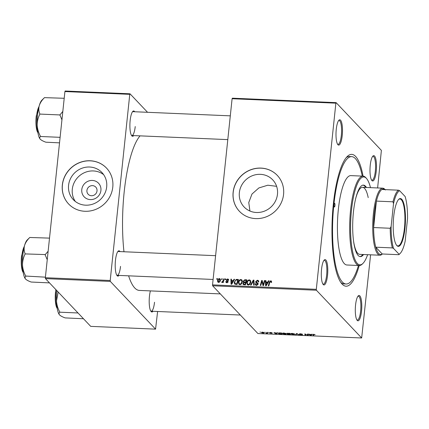 <?xml version="1.0" encoding="UTF-8"?>
<svg xmlns="http://www.w3.org/2000/svg" width="429" height="429" viewBox="0 0 429 429"><rect width="100%" height="100%" fill="white"/><g stroke="black" fill="none" stroke-linecap="round" stroke-linejoin="round"><path stroke-width="0.64" d="M100.917 190.433A9.899 9.304 136.5 0 1 90.342 199.603A9.899 9.304 136.5 0 1 81.778 189.613A9.899 9.304 136.5 0 1 92.353 180.443A9.899 9.304 136.5 0 1 100.917 190.433M86.926 190.465A5.218 4.907 -43.5 0 0 88.186 194.273A5.218 4.907 -43.5 0 0 93.527 195.388A5.218 4.907 -43.5 0 0 97.018 190.9A5.218 4.907 -43.5 0 0 95.758 187.092A5.218 4.907 -43.5 0 0 90.417 185.977A5.218 4.907 -43.5 0 0 86.926 190.465M68.576 185.285A19.713 18.522 -43.5 0 0 73.321 199.662A19.713 18.522 -43.5 0 0 93.501 203.877A19.713 18.522 -43.5 0 0 106.682 186.915A19.713 18.522 -43.5 0 0 101.936 172.538A19.713 18.522 -43.5 0 0 81.762 168.318A19.713 18.522 -43.5 0 0 68.576 185.285M103.641 174.646A19.713 18.522 -43.5 0 0 84.159 172.801A19.713 18.522 -43.5 0 0 72.297 189.205A19.713 18.522 -43.5 0 0 75.338 201.474M62.339 184.942A26.094 24.523 -43.5 0 0 68.624 203.979A26.094 24.523 -43.5 0 0 95.329 209.561A26.094 24.523 -43.5 0 0 112.784 187.108A26.094 24.523 -43.5 0 0 106.499 168.071A26.094 24.523 -43.5 0 0 79.789 162.489A26.094 24.523 -43.5 0 0 62.339 184.942M106.531 168.109A26.094 24.523 -43.5 0 0 79.832 162.575A26.094 24.523 -43.5 0 0 62.409 185.017A26.094 24.523 -43.5 0 0 68.656 204.011M249.935 211.03L248.766 202.52L251.984 194.042L258.88 187.94L267.809 185.21L276.614 186.331M277.472 194.235A19.713 18.522 136.5 0 1 264.291 211.197A19.713 18.522 136.5 0 1 244.112 206.982A19.713 18.522 136.5 0 1 239.366 192.605A19.713 18.522 136.5 0 1 252.547 175.638A19.713 18.522 136.5 0 1 272.726 179.858A19.713 18.522 136.5 0 1 277.472 194.235M233.129 192.262A26.094 24.523 -43.5 0 0 239.409 211.299A26.094 24.523 -43.5 0 0 266.119 216.881A26.094 24.523 -43.5 0 0 283.569 194.428A26.094 24.523 -43.5 0 0 277.284 175.391A26.094 24.523 -43.5 0 0 250.579 169.809A26.094 24.523 -43.5 0 0 233.129 192.262M277.322 175.429A26.094 24.523 -43.5 0 0 250.622 169.895A26.094 24.523 -43.5 0 0 233.199 192.337A26.094 24.523 -43.5 0 0 239.446 211.331M376.222 171.466A12.672 3.207 -87.5 0 1 371.879 180.507A12.672 3.207 -87.5 0 1 370.259 165.176A12.672 3.207 -87.5 0 1 372.924 156.065A12.672 3.207 -87.5 0 1 376.222 171.466M371.562 180.051A11.926 3.019 92.5 0 0 372.007 180.207A11.926 3.019 92.5 0 0 375.327 171.251A11.926 3.019 92.5 0 0 373.032 156.371A11.926 3.019 92.5 0 0 372.57 156.488M361.524 311.304A12.672 3.207 -87.5 0 1 357.18 320.345A12.672 3.207 -87.5 0 1 355.561 305.008A12.672 3.207 -87.5 0 1 358.226 295.897A12.672 3.207 -87.5 0 1 361.524 311.304M356.864 319.889A11.926 3.019 92.5 0 0 357.309 320.045A11.926 3.019 92.5 0 0 360.628 311.089A11.926 3.019 92.5 0 0 358.333 296.208A11.926 3.019 92.5 0 0 357.872 296.326M327.525 275.439A12.672 3.207 -87.5 0 1 323.182 284.475A12.672 3.207 -87.5 0 1 321.562 269.144A12.672 3.207 -87.5 0 1 324.233 260.033A12.672 3.207 -87.5 0 1 327.525 275.439M322.865 284.025A11.926 3.019 92.5 0 0 323.316 284.18A11.926 3.019 92.5 0 0 326.63 275.22A11.926 3.019 92.5 0 0 324.335 260.344A11.926 3.019 92.5 0 0 323.879 260.457M342.224 135.602A12.672 3.207 -87.5 0 1 337.88 144.643A12.672 3.207 -87.5 0 1 336.261 129.311A12.672 3.207 -87.5 0 1 338.931 120.2A12.672 3.207 -87.5 0 1 342.224 135.602M337.564 144.187A11.926 3.019 92.5 0 0 338.009 144.342A11.926 3.019 92.5 0 0 341.328 135.387A11.926 3.019 92.5 0 0 339.033 120.506A11.926 3.019 92.5 0 0 338.572 120.624M133.714 135.585A12.672 3.207 -87.5 0 1 131.783 135.811A12.672 3.207 -87.5 0 1 130.159 120.479A12.672 3.207 -87.5 0 1 132.829 111.363A12.672 3.207 -87.5 0 1 134.738 111.749M131.467 135.355A11.926 3.019 92.5 0 0 131.912 135.51A11.926 3.019 92.5 0 0 135.232 126.555M119.015 275.423A12.672 3.207 -87.5 0 1 117.085 275.643A12.672 3.207 -87.5 0 1 115.465 260.312A12.672 3.207 -87.5 0 1 118.131 251.201A12.672 3.207 -87.5 0 1 120.04 251.587M116.768 275.193A11.926 3.019 92.5 0 0 117.214 275.343A11.926 3.019 92.5 0 0 120.533 266.388M153.014 311.288A12.672 3.207 -87.5 0 1 151.083 311.508A12.672 3.207 -87.5 0 1 149.458 296.176A12.672 3.207 -87.5 0 1 150.386 290.9M150.761 311.057A11.926 3.019 92.5 0 0 151.212 311.213A11.926 3.019 92.5 0 0 154.526 302.252M362.95 263.406L362.253 264.092A44.734 11.315 -87.5 0 1 359.229 265.524A65.98 16.693 -87.5 0 1 341.806 283.746A65.98 16.693 -87.5 0 1 333.365 203.931A65.98 16.693 -87.5 0 1 347.259 156.494A65.98 16.693 -87.5 0 1 363.068 176.142A44.734 11.315 -87.5 0 1 365.948 177.821L366.591 178.571A43.989 11.127 92.5 0 0 351.512 209.942A43.989 11.127 92.5 0 0 362.95 263.406A43.989 11.127 92.5 0 0 367.615 254.687M340.851 282.486A63.744 16.125 92.5 0 0 343.999 283.901L346.165 283.993A63.744 16.125 92.5 0 0 358.456 265.492M140.063 135.859A79.027 19.991 92.5 0 0 124.195 191.854A79.027 19.991 92.5 0 0 123.97 251.753M268.366 332.384L268.956 332.588L268.366 332.384M264.827 332.234L265.422 332.437L264.827 332.234M282.545 333.236L282.496 333.698C282.094 333.285 282.588 333.065 283.982 333.038L286.245 333.671L286.095 334.212L284.781 334.347L282.379 333.446M286.245 333.671L286.095 334.212L286.159 333.596M277.107 332.759L277.676 332.781L276.56 333.976L275.917 333.95L273.997 332.625L276.823 333.086L277.107 332.759M286.851 333.36L289.918 333.306L290.294 334.566L288.288 334.459L287.312 334.137L287.709 333.848L286.781 333.456M287.333 333.934L287.72 333.741M296.385 333.585L297.056 333.612L299.056 334.942L296.809 333.778L295.972 334.808L295.409 334.786L296.385 333.585M312.891 334.464L315.138 334.759L313.878 334.464L313.417 334.679L313.685 335.569L313.154 335.548L312.87 334.54M313.894 334.32L313.417 334.679M307.47 334.062L308.001 334.084L308.371 335.339L305.33 334.159L305.668 335.226L305.137 335.205L304.762 333.944L307.808 335.129L307.47 334.062M232.1 98.724L232.352 98.187L336.121 102.633L335.869 103.169L232.1 98.724L212.532 284.883L316.307 289.328L316.404 290.235L212.634 285.789L257.893 333.531L361.663 337.982L370.597 254.815M316.404 290.235L361.663 337.982M311.631 334.239L312.199 334.261L311.084 335.457L310.44 335.43L308.521 334.105L311.347 334.566L311.631 334.239M302.434 334.776L301.351 335.054L299.496 334.588L301.919 334.759L299.238 334.057L300.461 333.746L302.44 334.25L299.753 334.068L302.483 334.877M299.758 333.751L299.753 334.068M290.926 333.596L290.878 334.057C290.481 333.644 290.975 333.424 292.364 333.397L294.626 334.03L294.482 334.577L293.168 334.706L290.765 333.805M294.626 334.03L294.482 334.577L294.546 333.955M272.099 333.204L269.793 333.092L271.595 333.204L269.659 332.684L270.635 332.464L272.206 332.856L270.173 332.695L272.136 333.279M271.171 333.312L271.616 333.011M278.448 333.07L278.394 333.548L279.263 332.883L281.537 332.947L281.912 334.207L279.992 334.111L278.276 333.285M264.055 332.545C264.42 332.872 264.055 333.049 262.966 333.07L261.368 332.625L262.451 332.116L264.162 332.77M266.849 332.319L267.38 332.341L267.653 333.258L266.034 333.172L266.94 332.684L266.849 332.319M267.01 332.325L266.956 332.829L266.977 332.325M259.979 332.025L260.569 332.228L259.979 332.025M336.121 102.633L381.381 150.381L377.627 187.956M225.273 278.904L225.793 278.925L225.611 279.644L225.075 279.617L225.273 278.904L225.686 279.343M221.734 278.753L222.26 278.775L222.072 279.488L221.536 279.467L221.734 278.753L222.147 279.193M240.905 279.51L241.908 279.949L242.406 281.767L241.484 283.971L239.908 284.668L238.889 284.218L238.401 282.346C238.556 280.743 239.393 279.794 240.905 279.51L242.203 280.394M234.009 279.279L234.577 279.3L231.703 284.25L231.059 284.223L230.904 279.145L231.429 279.166L231.451 280.55L233.242 280.63L234.009 279.279L234.368 279.66M243.458 284.674L242.884 283.499L243.71 282.298L243.189 281.247L244.803 279.74L246.825 279.826L245.442 284.84L243.141 284.454M244.069 282.673L243.425 282.094M253.287 280.105L253.957 280.132L254.199 285.215L253.668 285.194L253.464 280.834L251.121 285.087L250.552 285.06L253.287 280.105L253.989 280.845L253.802 281.188M271.611 281.944L271.514 282.4L270.983 282.443L270.597 281.37L269.809 282.293L268.827 285.843L268.297 285.821L269.31 282.148L270.694 280.786L271.391 281.059L271.611 281.944M271.455 282.405L270.597 281.37M264.377 280.577L264.908 280.604L263.513 285.617L262.961 285.591L261.969 281.242L260.816 285.5L260.28 285.478L261.669 280.464L262.221 280.486L263.224 284.829L264.377 280.577L264.79 281.016M335.869 103.169L316.307 289.328M268.533 280.759L269.101 280.781L266.227 285.73L265.589 285.703L265.428 280.625L265.953 280.646L265.98 282.03L267.771 282.11L268.533 280.759L268.892 281.14M258.778 281.907L257.293 280.802L256.177 281.606L257.545 282.968L258.022 284.1L256.472 285.382L255.507 284.99L255.148 283.853L255.695 283.714L255.893 284.524L256.547 284.792L257.497 284.111L255.915 282.663L255.652 281.628L257.389 280.212L258.456 280.62L258.773 281.992L258.242 282.03L258.07 281.108L258.784 281.858M256.269 282.051L258.247 283.708M257.915 284.55L257.346 283.649M249.292 279.869L250.295 280.309L250.793 282.126L249.871 284.33L248.289 285.028L247.27 284.577L246.782 282.706C246.943 281.102 247.78 280.153 249.292 279.869L250.59 280.754M228.684 280.234L228.148 280.346L227.493 279.392L226.743 279.928L228.067 281.73L226.855 282.727L226.029 282.4L225.783 281.558L226.314 281.515L226.93 282.271L227.536 281.789L226.212 279.944L227.563 278.936L228.421 279.268L228.684 280.234M228.673 280.33L227.493 279.392M226.818 280.25L228.051 281.403M227.177 282.824L226.474 282.084L227.311 282.673M228.008 282.009L227.118 281.14M236.947 279.402L238.438 279.467L237.055 284.481L234.663 284.009L234.261 282.287L236.122 279.488L236.947 279.402L237.532 280.019M219.38 278.587L220.147 278.92L220.474 280.099C220.388 281.386 219.75 282.143 218.565 282.373L217.825 282.046L217.503 280.786C217.605 279.552 218.227 278.818 219.38 278.587L220.42 279.386M223.756 278.839L224.287 278.861L223.278 282.507L222.748 282.486L222.962 281.73L222.024 282.518L221.68 282.373L223.332 280.298L223.756 278.839L224.169 279.279M216.886 278.544L217.412 278.566L217.224 279.284L216.688 279.258L216.886 278.544L217.299 278.984M64.913 91.554L65.165 91.018L130.025 93.801L129.773 94.337L64.913 91.554L45.351 277.713L110.205 280.496L110.307 281.403L45.447 278.619L90.707 326.367L155.561 329.145L157.615 311.486M110.307 281.403L155.561 329.145M130.025 93.801L147.56 112.301M129.773 94.337L110.205 280.496M128.62 275.836A79.027 19.991 92.5 0 0 139.409 290.428L220.318 293.897M45.447 278.619L45.351 277.713M230.298 115.846L132.931 111.674A11.926 3.019 92.5 0 0 132.475 111.792M215.605 255.684L118.238 251.512A11.926 3.019 92.5 0 0 117.777 251.625M212.634 285.789L212.532 284.883M362.285 176.105A63.744 16.125 92.5 0 0 351.624 156.623L349.458 156.526A63.744 16.125 92.5 0 0 346.198 157.663M263.481 285.612L263.304 284.915M263.175 284.4L262.784 282.716M262.569 281.88L261.969 281.242M262.269 281.563L261.669 280.464M263.615 285.242L263.224 284.829M266.264 285.671L266.253 285.398M266.168 282.631L266.157 282.218M265.964 281.188L265.428 280.625M266.565 282.652L265.98 282.03M267.535 282.808L267.916 282.824M268.12 282.475L267.771 282.11M266.565 284.154L267.417 282.684L265.991 282.625L266.039 285.167L266.565 284.154L266.924 284.534M267.776 283.065L267.417 282.684M266.361 285.505L266.039 285.167M269.728 282.588L269.31 282.148M270.994 281.569L271.396 281.526L270.694 280.786M257.877 280.952L257.389 280.212M258.092 280.952L258.714 281.07M255.931 285.274L255.148 283.853M255.829 284.443L255.164 283.741M255.893 284.524L256.73 285.376M257.051 285.317L256.547 284.792M257.985 284.325L257.389 283.692M256.413 283.033L255.652 281.628M254.022 281.424L253.464 280.834M247.667 284.872L247.463 283.853M247.297 283.242L246.782 282.706M249.71 280.62L249.994 280.609M249.876 284.325L249.496 283.923L250.273 282.078L249.919 280.791L249.19 280.453C248.032 280.748 247.404 281.521 247.302 282.786L247.662 284.116L248.557 285.022M250.815 281.799L249.919 280.791M250.729 282.561L250.273 282.078M248.868 284.963L248.37 284.438L249.496 283.923M247.662 284.116L248.37 284.438M245.388 280.357L244.803 279.74M246.246 280.512L246.632 280.528M243.602 284.717L242.884 283.499M243.951 282.55L243.189 281.247M245.619 282.791L245.999 282.808M246.08 282.523L245.667 282.084L246.133 280.389L244.632 280.351L243.71 281.285L244.627 282.631L243.774 282.808L243.409 283.499L243.554 284.025L245.072 284.234L245.501 282.668L244.648 282.631M243.554 284.025L244.283 284.792M245.49 284.668L245.072 284.234M245.919 283.108L245.501 282.668M244.761 284.813L244.171 284.196M246.546 280.829L246.133 280.389M245.141 282.652L244.551 282.035L245.667 282.084M243.844 281.826L244.551 282.035M227.52 280.995L227.987 281.36L227.52 280.995M226.501 282.673L225.783 281.558M227.917 282.191L227.536 281.789M227.107 281.365L226.212 279.944M228.056 279.676L227.563 278.936M228.266 279.676L228.668 279.74M231.74 284.191L231.73 283.918M231.644 281.151L231.628 280.738M231.44 279.708L230.904 279.145M232.041 281.172L231.451 280.55M233.011 281.327L233.392 281.344M233.591 280.995L233.242 280.63M232.041 282.673L232.893 281.204L231.467 281.145L231.515 283.687L232.041 282.673L232.4 283.054M233.253 281.585L232.893 281.204M231.832 284.025L231.515 283.687M237.864 280.153L238.245 280.169M235.087 284.304L234.942 283.424M234.765 282.818L234.261 282.287M236.615 280.008L236.122 279.488M235.939 284.432L235.044 283.564L235.907 284.432M236.685 283.875L237.746 280.03L237.071 280.003C235.671 280.073 234.904 280.85 234.781 282.341L235.269 283.725L236.685 283.875L237.103 284.309M238.165 280.469L237.746 280.03M239.28 284.513L239.076 283.494M238.91 282.883L238.401 282.346M241.329 280.26L241.607 280.25M241.489 283.966L241.109 283.564L241.886 281.719L241.532 280.432L240.808 280.094C239.65 280.389 239.017 281.161 238.915 282.427L239.275 283.757L240.176 284.663M242.428 281.44L241.532 280.432M242.342 282.202L241.886 281.719M240.481 284.604L239.983 284.078L241.109 283.564M239.275 283.757L239.983 284.078M218.259 282.32L218.195 281.676M218.05 281.354L217.503 280.786M220.479 280.019L219.326 279.043L218.029 280.807L218.64 281.912L219.943 280.137L219.326 279.043M219.026 282.325L218.243 281.73L218.94 282.47M220.388 280.604L219.943 280.137M223.375 282.164L222.962 281.73M222.458 282.341L221.949 281.805M222.528 282.282L222.201 281.933M307.947 334.078L307.813 335.317M305.266 333.966L305.137 335.205M307.92 334.078L307.808 335.129M311.159 334.749L311.084 335.457M310.473 335.124L310.44 335.43M310.869 335.06L311.202 334.706L309.77 334.641L310.703 335.306L310.869 335.06M314.661 334.438L314.623 334.754M313.283 334.32L313.154 335.548M301.962 333.966L301.93 334.245M298.557 334.609L298.525 334.92M296.058 333.982L295.972 334.808M293.972 334.459L294.101 334.003L292.471 333.548C291.43 333.585 291.082 333.767 291.42 334.089L293.972 334.459L294.128 333.73M291.366 333.446L291.42 334.089M289.72 334.395L289.602 334.003L287.832 334.153L289.72 334.395L289.838 333.306M289.677 333.295L289.602 334.003M287.972 333.778L287.832 334.153M289.559 333.859L289.436 333.43L287.36 333.59L289.559 333.859L289.618 333.295M287.355 333.226L287.36 333.59M270.125 332.464L270.082 332.866M276.63 333.274L276.56 333.976M275.949 333.644L275.917 333.95M276.346 333.58L276.678 333.226L275.246 333.161L276.174 333.826L276.346 333.58M281.338 334.035L281.049 333.07L280.373 333.043C279.016 333.017 278.534 333.194 278.925 333.58L281.338 334.035L281.451 332.947M278.861 332.925L278.925 333.58M285.591 334.1L285.714 333.644L284.084 333.188C283.043 333.226 282.695 333.408 283.033 333.73L285.591 334.1L285.741 333.371M282.979 333.086L283.033 333.73M262.875 332.958L263.545 332.534L262.559 332.234L261.894 332.647L262.875 332.958M263.669 332.325L263.631 332.716L263.572 332.287M261.856 332.132L261.894 332.647M267.219 332.336L267.122 333.236M267.149 332.33L267.074 333.043M334.068 204.671A1.866 0.472 92.5 0 0 334.427 206.993A1.866 0.472 92.5 0 0 334.947 205.593A1.866 0.472 92.5 0 0 334.588 203.271A1.866 0.472 92.5 0 0 334.068 204.671M366.446 187.478A35.784 9.052 92.5 0 0 363.395 185.108A35.784 9.052 92.5 0 0 353.442 211.98A35.784 9.052 92.5 0 0 360.333 256.617A35.784 9.052 92.5 0 0 363.572 254.515M359.974 256.574A35.784 9.052 92.5 0 0 362.854 254.483M370.49 187.65A43.989 11.127 92.5 0 0 366.591 178.571M350.616 209.727A44.734 11.315 -87.5 0 1 363.057 176.142L350.809 175.617A44.734 11.315 92.5 0 0 338.368 209.202A44.734 11.315 92.5 0 0 346.975 264.999L359.229 265.524A44.734 11.315 -87.5 0 1 350.616 209.727M351.624 156.623A63.744 16.125 92.5 0 0 333.896 204.483A63.744 16.125 92.5 0 0 346.165 283.993M382.314 253.984L382.153 254.145A33.548 8.489 -87.5 0 1 379.885 255.217L359.706 254.349A33.548 8.489 -87.5 0 1 353.711 242.015M355.55 199.088A33.548 8.489 -87.5 0 1 362.58 187.312A33.548 8.489 -87.5 0 1 368.205 197.63M365.728 187.446A35.784 9.052 92.5 0 0 363.036 185.124M44.482 97.63L41.844 100.225A20.168 5.105 -87.5 0 0 39.259 105.636A20.168 5.105 92.5 0 0 37.596 114.725A20.168 5.105 92.5 0 0 37.205 125.155C37.194 121.327 38.042 117.723 39.752 114.345L39.806 113.873C38.728 111.261 38.546 108.516 39.259 105.636C40.187 102.794 41.924 100.129 44.482 97.64L64.205 98.284M62.827 111.417L59.926 114.94L39.747 114.071M59.926 114.94L61.937 119.873M40.428 136.218C38.513 132.727 37.441 129.038 37.205 125.155A20.168 5.105 92.5 0 0 40.176 139.125A20.168 5.105 92.5 0 0 40.187 139.141L40.294 139.253C39.457 138.261 39.527 137.36 40.498 136.556L40.428 136.218M60.103 137.328L40.433 136.486M59.524 142.852L45.849 142.197C43.195 141.232 41.345 140.251 40.294 139.253M59.98 114.741A23.15 5.856 92.5 0 0 59.931 115.208M48.128 251.249L45.281 254.574A23.15 5.856 92.5 0 0 45.26 254.81A23.15 5.856 92.5 0 0 45.233 255.041L47.238 259.711M49.491 282.888L31.151 282.035C28.496 281.07 26.646 280.089 25.595 279.086L25.483 278.968A20.168 5.105 92.5 0 0 25.493 278.973M49.512 238.122L29.783 237.478C27.225 239.967 25.488 242.632 24.56 245.468A20.168 5.105 92.5 0 0 22.512 264.993C22.496 261.164 23.348 257.561 25.059 254.177L25.107 253.711C24.029 251.099 23.847 248.353 24.56 245.468A20.168 5.105 92.5 0 1 27.145 240.058L29.789 237.462M45.281 254.574L25.048 253.909M45.227 254.772L45.233 255.041M45.404 277.166L25.729 276.051C23.815 272.56 22.742 268.876 22.512 264.993A20.168 5.105 92.5 0 0 25.477 278.963L25.483 278.968M25.595 279.086C24.764 278.099 24.834 277.198 25.804 276.389L25.735 276.319M83.483 318.752L65.149 317.9C62.495 316.934 60.645 315.953 59.588 314.956L59.481 314.832A20.168 5.105 92.5 0 0 59.486 314.838M78.003 312.972L59.733 312.189L59.728 311.915C57.813 308.424 56.741 304.74 56.505 300.858L58.178 292.052M59.588 314.956C58.757 313.964 58.827 313.063 59.797 312.253L59.733 312.189M56.869 290.674A20.168 5.105 92.5 0 0 56.505 300.858A20.168 5.105 92.5 0 0 59.475 314.827L59.481 314.832M396.9 245.629A23.933 6.054 -87.5 0 1 396.766 245.479A23.933 6.054 -87.5 0 1 393.286 222.211A23.933 6.054 -87.5 0 1 398.745 199.324A23.933 6.054 -87.5 0 1 401.769 199.308A23.933 6.054 -87.5 0 1 404.965 228.41A23.933 6.054 -87.5 0 1 396.9 245.629M396.573 245.238A23.482 5.942 92.5 0 0 397.897 245.914A23.482 5.942 92.5 0 0 404.676 225.515A23.482 5.942 92.5 0 0 401.292 199.721A23.482 5.942 92.5 0 0 399.908 198.986A23.482 5.942 92.5 0 0 398.53 199.544M385.376 189.977A32.802 8.296 92.5 0 0 381.858 189.473A32.802 8.296 92.5 0 0 376.415 201.099L373.632 227.552A32.802 8.296 92.5 0 0 375.793 247.195A32.802 8.296 92.5 0 0 378.705 253.475A32.802 8.296 92.5 0 0 382.223 253.979L398.798 254.692L399.072 254.252A32.057 8.108 92.5 0 0 400.128 253.475A32.057 8.108 92.5 0 0 405.158 241.259L407.55 218.484A32.057 8.108 92.5 0 0 405.137 196.525L399.603 190.685A32.057 8.108 92.5 0 0 393.516 203.678L391.125 226.453A32.057 8.108 92.5 0 0 393.532 248.412L399.072 254.252M379.885 255.217A33.548 8.489 -87.5 0 1 377.906 254.166A33.548 8.489 -87.5 0 1 373.074 217.321A33.548 8.489 -87.5 0 1 382.759 188.175A33.548 8.489 -87.5 0 1 384.733 189.227A33.548 8.489 -87.5 0 1 384.926 189.441L385.07 189.613M393.532 248.412L392.369 247.908L375.793 247.195L382.223 253.979M393.516 203.678L392.991 201.807L376.415 201.099A32.802 8.296 92.5 0 0 373.632 227.552L390.208 228.26L391.125 226.453M381.858 189.473L398.434 190.181L399.603 190.685M392.369 247.908A32.802 8.296 -87.5 0 1 390.208 228.26M392.991 201.807A32.802 8.296 -87.5 0 1 398.434 190.181M400.128 253.475L399.426 254.166A32.802 8.296 -87.5 0 1 398.798 254.692M263.154 284.373L262.473 283.66M262.832 282.984L262.135 282.244M263.937 284.089L263.513 283.639M257.657 283.317L256.955 282.577M254.086 282.781L253.501 282.164M236.508 284.459L235.923 283.842M223.766 280.748L223.332 280.298M307.759 334.073L307.684 334.829M297.34 333.805L297.308 334.127M296.68 333.596L296.632 334.025M38.985 106.644A14.168 3.582 92.5 0 0 36.562 116.109A14.168 3.582 92.5 0 0 37.875 132.481M37.918 132.711A13.717 3.47 -87.5 0 1 36.234 116.205M24.287 246.482A14.168 3.582 92.5 0 0 21.863 255.947A14.168 3.582 92.5 0 0 23.182 272.318M23.22 272.544A13.717 3.47 -87.5 0 1 21.536 256.038M56.102 289.865A14.168 3.582 92.5 0 0 55.861 291.811A14.168 3.582 92.5 0 0 57.175 308.183M57.213 308.413A13.717 3.47 -87.5 0 1 55.534 291.902M270.946 281.521L271.648 282.261M257.373 283.676L258.07 284.416M226.866 280.314L227.568 281.054M227.45 281.392L228.153 282.132M313.406 334.582L313.433 334.309M294.214 334.245L294.262 333.789M287.8 334.078L287.832 333.762M285.832 333.885L285.88 333.43M39.109 106.177L36.218 116.173L36.149 126.351L37.961 132.958M227.804 139.618L131.912 135.51M117.214 275.343L213.106 279.456M23.263 272.79L21.45 266.184L21.525 256.011L24.41 246.015M240.353 315.031L151.212 311.213M57.261 308.66L55.448 302.048L55.818 289.564M382.759 188.175L362.58 187.312"/></g></svg>
